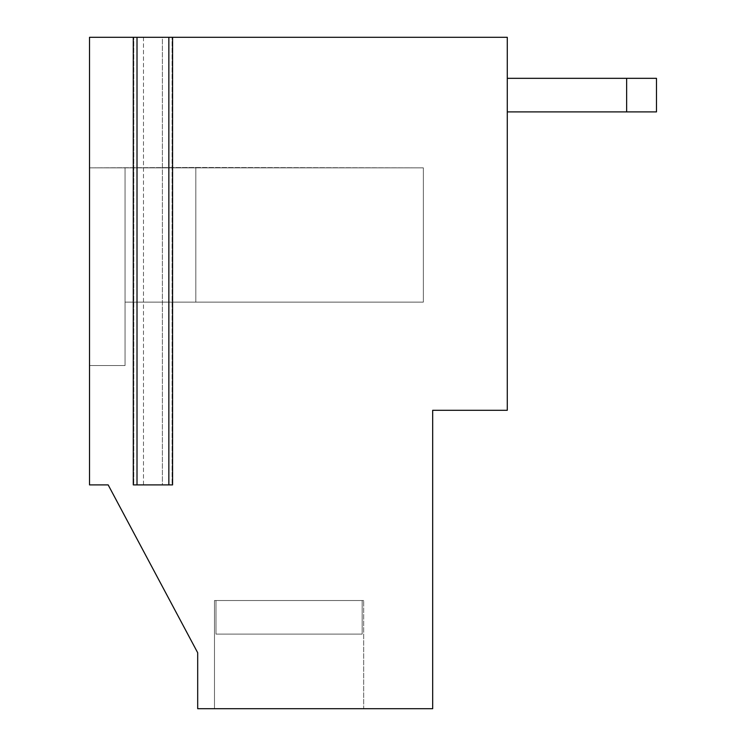 <?xml version="1.0" encoding="UTF-8"?>
<svg xmlns="http://www.w3.org/2000/svg" width="746" height="746" viewBox="0 0 746 746"><rect width="100%" height="100%" fill="white"/><g stroke="black" fill="none" stroke-linecap="round" stroke-linejoin="round"><path stroke-width="0.56" stroke-dasharray="3.73 2.8" d="M362.164 600.53L214.475 600.53L363.675 600.53L214.475 600.53L363.675 600.53L214.475 600.53L363.675 600.53L214.475 600.53L362.164 600.53L362.164 634.1L215.986 634.1L215.986 600.53L215.986 634.1L362.164 634.1L215.986 634.1L215.986 600.53L215.986 634.1L362.164 634.1L362.164 600.53L362.164 634.1L215.986 634.1L362.164 634.1L215.986 634.1L362.164 634.1L362.164 600.53M626.64 78.33L507.28 78.33L507.28 37.3L89.52 37.3L507.28 37.3L89.52 37.3L89.52 167.85L195.825 167.477L195.825 302.13L423.355 302.13L423.355 167.85L423.355 302.13L125.058 302.13L423.355 302.13L125.058 302.13L125.058 365.54L125.058 302.13L195.825 302.13L195.825 167.477L89.52 167.85L89.52 37.3L143.474 37.3L143.474 484.9L162.386 484.9L162.386 37.3L507.28 37.3L89.52 37.3L89.52 167.85L125.058 167.85L89.52 167.85L125.058 167.85L125.058 302.13L125.058 167.85L195.452 167.85L89.52 167.85L195.452 167.85L89.52 167.85L89.52 365.54L125.058 365.54L125.058 167.85L125.058 365.54L125.058 302.13L423.355 302.13L125.058 302.13L423.355 302.13L423.355 167.85L423.355 302.13L125.058 302.13L125.058 365.54L89.52 365.54L125.058 365.54L89.52 365.54L89.52 484.9L89.52 37.3L89.52 365.54L89.52 167.85L89.52 365.54L125.058 365.54L125.058 302.13L125.058 365.54L89.52 365.54L89.52 484.9L108.17 484.9L197.69 652.75L197.69 708.7L363.675 708.7L363.675 600.53L363.675 708.7L363.675 600.53L363.675 708.7L432.68 708.7L197.69 708.7L363.675 708.7L197.69 708.7L197.69 652.75L197.69 708.7L197.69 652.75L108.17 484.9L89.52 484.9L108.17 484.9L89.52 484.9L89.52 365.54L125.058 365.54L89.52 365.54L89.52 484.9L108.17 484.9L197.69 652.75L197.69 708.7L432.68 708.7L432.68 410.3L507.28 410.3L507.28 37.3L507.28 410.3L432.68 410.3L507.28 410.3L507.28 111.9L656.48 111.9L656.48 78.33L507.28 78.33L626.64 78.33L507.28 78.33L507.28 111.9L626.64 111.9L626.64 78.33L626.64 111.9L656.48 111.9L656.48 78.33L626.64 78.33L626.64 111.9L507.28 111.9L656.48 111.9L507.28 111.9L507.28 410.3L432.68 410.3L432.68 708.7L432.68 410.3L507.28 410.3L507.28 78.33L507.28 111.9L626.64 111.9M137.012 484.9L143.474 484.9L143.474 37.3L133.282 37.3L133.776 37.3L133.776 484.9L172.578 484.9L137.012 484.9L137.012 37.3L133.282 37.3L133.776 37.3L133.776 484.9L133.282 484.9L133.282 37.3M172.578 37.3L172.578 484.9L172.084 484.9L172.084 37.3L172.084 484.9L162.386 484.9L162.386 37.3L172.578 37.3L162.386 37.3L172.578 37.3L168.848 37.3L168.848 484.9M214.475 708.7L214.475 600.53L214.475 708.7M195.825 167.477L423.355 167.85L195.452 167.477L423.355 167.85L195.825 167.85L195.825 302.13L195.825 167.477M137.012 37.3L168.848 37.3M507.28 78.33L507.28 37.3L507.28 78.33L656.48 78.33L507.28 78.33L656.48 78.33L656.48 111.9L656.48 78.33L656.48 111.9L507.28 111.9M423.355 302.13L423.355 167.85L195.825 167.85L423.355 167.85L423.355 302.13M656.48 78.33L656.48 111.9L656.48 78.33M432.68 708.7L432.68 410.3L432.68 708.7"/><path stroke-width="1.12" d="M197.69 652.75L108.17 484.9L197.69 652.75L197.69 708.7L432.68 708.7L432.68 410.3L507.28 410.3L507.28 37.3L89.52 37.3L89.52 484.9L108.17 484.9L197.69 652.75M626.64 111.9L626.64 78.33L656.48 78.33L656.48 111.9L507.28 111.9M172.578 37.3L172.578 484.9L133.282 484.9L133.282 37.3M507.28 78.33L626.64 78.33M137.012 37.3L137.012 484.9M168.848 37.3L168.848 484.9"/></g></svg>
